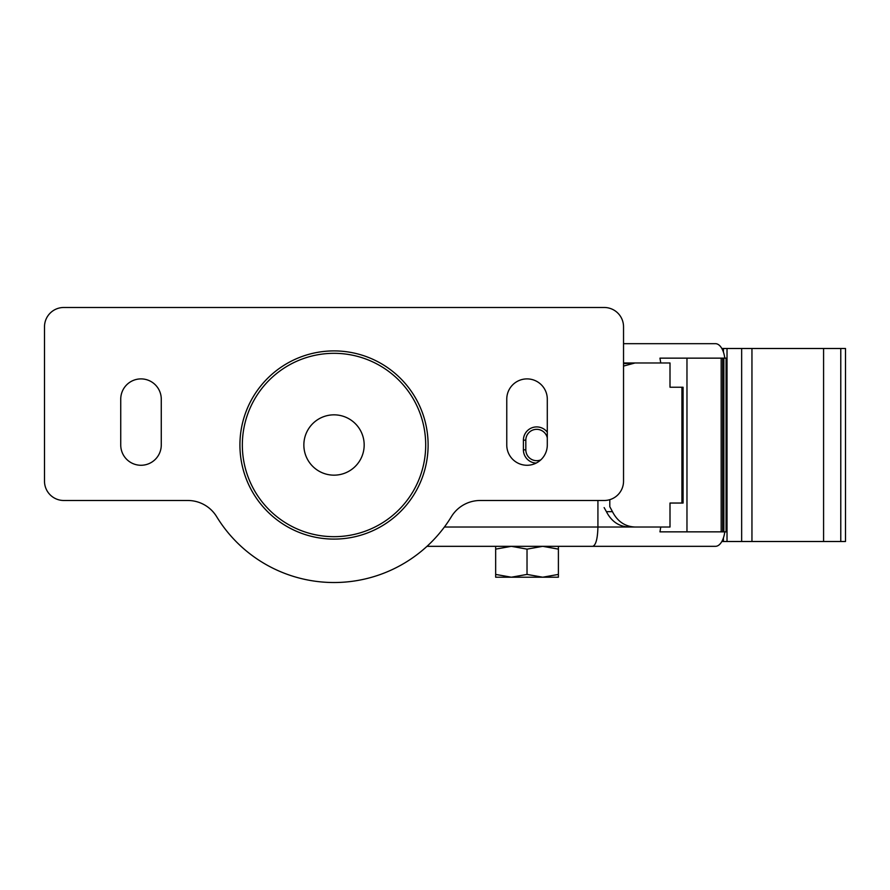 <?xml version="1.0" encoding="UTF-8"?>
<svg xmlns="http://www.w3.org/2000/svg" width="890" height="890" viewBox="0 0 890 890"><rect width="100%" height="100%" fill="white"/><g stroke="black" fill="none" stroke-linecap="round" stroke-linejoin="round"><path stroke-width="1.33" d="M542.711 577.21L558.397 577.21L558.397 574.417L542.711 577.21L527.025 574.417L511.349 577.21L542.711 577.21M495.663 577.21L511.349 577.21L495.663 574.417L495.663 577.21M495.663 546.327L495.663 549.13L511.349 546.327L527.025 549.13L542.711 546.327L558.397 549.13L558.397 546.327M558.397 549.13L558.397 574.417M527.025 549.13L527.025 574.417M495.663 549.13L495.663 574.417M444.399 527.025L597.924 527.025L597.924 500.492M723.87 531.853L723.87 358.147L726.062 358.147L726.062 531.853L659.957 531.853L660.758 527.025L597.924 527.025C597.613 538.728 595.888 545.17 592.751 546.327L715.449 546.327A19.302 9.645 90 0 0 724.794 531.853M623.534 362.975L660.758 362.975L659.957 358.147L723.87 358.147M623.534 343.674L715.449 343.674A19.302 9.645 90 0 1 724.794 358.147M428.635 544.802L426.989 546.327L592.751 546.327M506.521 546.327L467.45 546.327M334.017 414.84A30.16 30.16 0 0 0 307.896 460.074A30.16 30.16 0 0 0 360.139 460.074A30.16 30.16 0 0 0 334.017 414.84M334.017 353.319A91.681 91.681 0 0 0 254.618 490.835A91.681 91.681 0 0 0 413.416 490.835A91.681 91.681 0 0 0 334.017 353.319M727.019 348.491L727.019 541.509L845.5 541.509L845.5 348.491L723.425 348.491L723.425 352.106M727.019 541.509L721.835 541.509M721.835 348.491L723.425 348.491M523.409 449.828L523.409 440.172L525.823 440.172A10.858 10.858 0 0 1 547.294 437.902A10.858 10.858 0 0 0 525.823 440.172L525.823 449.828A10.858 10.858 0 0 0 540.797 459.874A10.858 10.858 0 0 1 525.823 449.828L523.409 449.828A13.272 13.272 0 0 0 536.181 463.089M623.534 366.068L635.037 362.975L670.003 362.975L670.003 387.228L683.086 387.228L683.086 503.039L670.003 503.039L670.003 527.025L629.008 527.025C618.984 526.602 611.452 521.473 606.413 511.661L612.453 511.661L609.795 506.688L609.795 499.668M635.037 362.975L623.534 363.643M604.132 507.589L606.413 511.661M635.037 527.025C625.025 526.602 617.493 521.473 612.453 511.661M63.802 500.492A19.302 19.302 0 0 1 44.5 481.19L44.5 326.775A19.302 19.302 0 0 1 63.802 307.484L604.232 307.484A19.302 19.302 0 0 1 623.534 326.775L623.534 481.19A19.302 19.302 0 0 1 604.232 500.492L480.222 500.492A33.776 33.776 0 0 0 451.386 516.667A137.516 137.516 0 0 1 216.648 516.667A33.776 33.776 0 0 0 187.823 500.492L63.802 500.492M506.766 445L506.766 399.165A20.27 20.27 0 0 1 527.025 378.895A20.27 20.27 0 0 1 547.294 399.165L547.294 445A20.27 20.27 0 0 1 527.025 465.27A20.27 20.27 0 0 1 506.766 445M120.74 445L120.74 399.165A20.27 20.27 0 0 1 141.009 378.895A20.27 20.27 0 0 1 161.268 399.165L161.268 445A20.27 20.27 0 0 1 141.009 465.27A20.27 20.27 0 0 1 120.74 445M428.112 445A94.095 94.095 0 0 1 286.969 526.491A94.095 94.095 0 0 1 286.969 363.509A94.095 94.095 0 0 1 428.112 445M523.409 440.172A13.272 13.272 0 0 1 547.294 432.217M723.425 537.894L723.425 541.509M751.95 348.491L751.95 541.509M823.584 348.491L823.584 541.509M840.772 348.491L840.772 541.509M686.969 531.853L686.969 358.147M721.167 531.853L721.167 358.147M722.68 531.853L722.68 358.147M681.918 387.228L681.918 503.039M741.659 348.491L741.659 541.509"/></g></svg>
